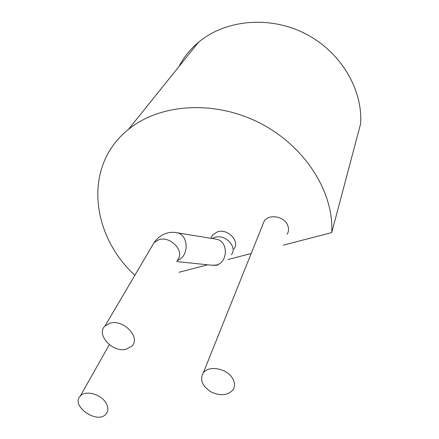 <?xml version="1.0" encoding="UTF-8"?>
<svg xmlns="http://www.w3.org/2000/svg" width="439" height="439" viewBox="0 0 439 439"><rect width="100%" height="100%" fill="white"/><g stroke="black" fill="none" stroke-linecap="round" stroke-linejoin="round"><path stroke-width="0.66" d="M105.87 402.766C100.729 393.959 85.27 389.953 80.299 396.044C70.245 405.982 97.645 424.859 106.134 413.9C108.532 410.838 108.444 407.123 105.87 402.766M262.588 225.059L264.13 221.212C268.723 213.837 283.665 216.054 287.435 224.768C288.988 228.181 288.884 231.358 287.122 234.294M232.873 378.923C227.671 368.535 208.618 364.82 203.246 373.002C199.657 379.697 202.143 385.941 210.72 391.731C220.219 396.225 227.627 395.616 232.944 389.898C235.03 386.649 235.008 382.989 232.873 378.923M178.975 272.268L207.735 264.799M227.951 259.548L251.174 253.512M283.342 245.154L331.73 232.588M331.752 232.505L360.589 123.864M178.838 66.706C183.612 57.465 190.125 49.355 198.39 42.374C224.883 19.958 268.657 15.349 304.501 33.287C340.373 51.165 362.993 89.073 360.606 123.869M331.747 232.588C334.002 191.964 304.715 145.594 259.208 122.722C213.744 99.746 159.56 103.823 128.446 129.406C82.922 165.668 90.758 234.728 134.844 275.308M233.921 248.951C240.177 241.373 227.885 228.351 217.59 231.765L212.471 235.052L210.901 238.289M126.125 349.263C112.576 352.956 95.614 334.386 105.053 325.941L110.354 323.104C123.76 319.169 140.919 337.618 131.941 346.086L126.125 349.263M215.214 238.997L217.096 239.354C228.576 241.922 227.885 262.736 216.164 265.085L211.527 265.222M177.109 260.601C189.116 257.111 189.132 235.178 177.219 232.807L175.101 232.472M215.615 239.063L216.229 239.162M231.446 254.631C237.74 247.02 225.311 233.888 214.929 237.301L212.147 238.498M152.031 246.103L154.155 242.493L158.945 239.694C170.93 235.628 185.499 252.079 177.301 260.234L177.301 260.239M80.299 396.044L109.306 344.675M203.246 373.002L264.13 221.212M128.446 129.406L198.39 42.374M210.89 238.289L212.471 235.052M105.053 325.941L154.155 242.493M176.599 261.562L211.532 265.194M177.082 232.774L216.723 239.244M217.914 265.112L213.711 265.419M177.219 232.818C172.878 231.918 168.686 232.28 164.636 233.905C160.575 235.545 157.096 238.393 154.193 242.449"/></g></svg>
